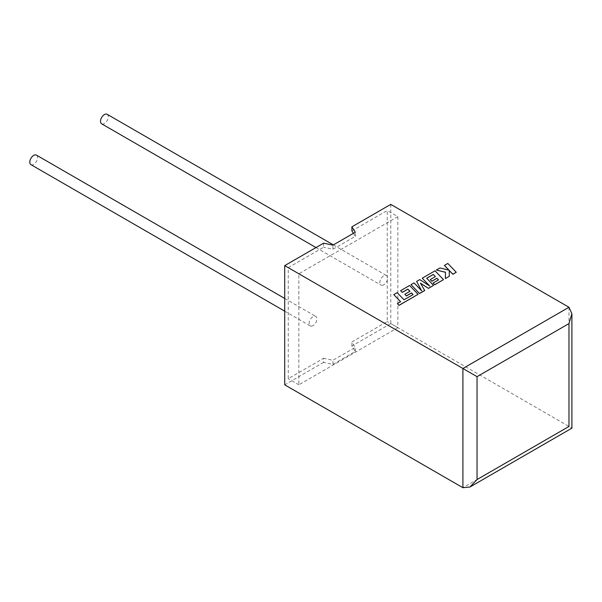 <?xml version="1.0" encoding="UTF-8"?>
<svg xmlns="http://www.w3.org/2000/svg" width="602" height="602" viewBox="0 0 602 602"><rect width="100%" height="100%" fill="white"/><g stroke="black" fill="none" stroke-linecap="round" stroke-linejoin="round"><path stroke-width="0.45" stroke-dasharray="3.01 2.26" d="M30.943 164.647A5.501 3.176 120 0 0 33.689 164.376A5.501 3.176 120 0 0 37.286 159.53A5.501 3.176 120 0 0 36.444 155.12M313.002 325.629A5.501 3.176 -60 0 1 310.248 325.9A5.501 3.176 -60 0 1 309.405 321.498A5.501 3.176 -60 0 1 313.002 316.652A5.501 3.176 -60 0 1 315.749 316.374A5.501 3.176 -60 0 1 316.592 320.783A5.501 3.176 -60 0 1 313.002 325.629M107.156 114.297A5.501 3.176 -60 0 1 107.999 118.707A5.501 3.176 -60 0 1 104.402 123.553A5.501 3.176 -60 0 1 101.655 123.824M383.707 284.806A5.501 3.176 -60 0 1 380.961 285.077A5.501 3.176 -60 0 1 380.118 280.675A5.501 3.176 -60 0 1 383.707 275.821A5.501 3.176 -60 0 1 386.461 275.55A5.501 3.176 -60 0 1 387.304 279.96A5.501 3.176 -60 0 1 383.707 284.806M568.973 307.261L568.973 426.464C572.788 428.669 572.788 428.669 568.973 426.464L390.781 323.59L351.892 346.045L355.33 351.433L332.936 364.36L323.605 362.374L323.605 358.288L288.253 378.703L288.253 267.657L323.605 247.249L323.605 243.163M323.605 362.374L284.716 384.828M353.427 233.32L355.33 236.308L332.936 249.236L323.605 247.249M351.892 230.92L387.244 210.504L387.244 321.551L351.892 341.959L355.33 347.346L332.936 360.274L323.605 358.288M397.854 216.63L397.854 327.676L298.855 384.828L298.855 273.782L397.854 216.63L387.244 210.504M298.855 273.782L288.253 267.657M298.855 384.828L288.253 378.703M397.854 327.676L387.244 321.551M351.892 346.045L351.892 341.959M390.781 204.379L390.781 323.59M355.33 351.433L355.33 347.346M332.936 364.36L332.936 360.274M355.33 236.308L355.33 232.221M332.936 249.236L332.936 245.149M456.256 272.345L447.79 263.518L444.411 265.467M448.911 270.155L439.972 268.033L436.36 270.117M445.48 272.217L445.367 278.636M449.28 276.378L449.258 270.456M424.719 290.555L420.52 283.271M433.53 285.468L426.728 278.29M435.321 276.649L430.279 279.644M438.459 279.93L433.101 283.106M443.493 279.712L435.035 270.885L422.235 278.274M429.572 285.92L419.79 279.682L416.622 281.51M421.543 290.698L414.063 282.985L411.046 284.731M413.1 294.574L404.01 299.864L397.177 292.738L393.798 294.694M400.578 301.76L397.373 303.694M418.081 294.386L409.616 285.559L400.639 290.736M409.909 291.323L404.86 294.318M568.973 426.464L462.908 487.703M284.716 311.159L310.248 325.9M315.982 247.565L380.961 285.077M333.373 244.901L386.461 275.55M284.716 298.457L315.749 316.374"/><path stroke-width="0.9" d="M284.716 298.457L36.444 155.12A5.501 3.176 120 0 0 33.689 155.391A5.501 3.176 120 0 0 30.1 160.237A5.501 3.176 120 0 0 30.943 164.647L284.716 311.159M315.982 247.565L101.655 123.824A5.501 3.176 -60 0 1 100.812 119.414A5.501 3.176 -60 0 1 104.402 114.568A5.501 3.176 -60 0 1 107.156 114.297L333.373 244.901M284.716 265.617L462.908 368.492L568.973 307.261L390.781 204.379L351.892 226.834L355.33 232.221L332.936 245.149L323.605 243.163L284.716 265.617L284.716 384.828L462.908 487.703L462.908 368.492L477.047 376.656L477.047 479.538L469.974 487.003L462.908 487.703M353.427 233.32L351.892 230.92L351.892 226.834M568.973 307.261L571.9 313.732L568.973 323.59L477.047 376.656M477.047 479.538L568.973 426.464C572.788 428.669 572.788 428.669 568.973 426.464L568.973 323.59M444.411 265.384L449.017 270.178L439.972 267.95L436.36 270.035L445.48 272.217L445.367 278.553L449.28 276.295L449.258 270.456L452.877 274.219L456.256 272.262L447.79 263.435L444.411 265.467L448.911 270.155M456.256 272.262L452.877 274.301L449.258 270.539M436.36 270.035L445.48 272.3M445.367 278.553L449.28 276.295M433.267 274.429L435.374 276.619L430.279 279.569L431.845 281.194L436.947 278.252L438.512 279.9L433.101 283.023L434.719 284.701L443.493 279.637L435.035 270.802L422.235 278.192L429.775 286.048L419.79 279.599L416.622 281.427L421.641 290.804L414.063 282.91L411.046 284.648L419.511 293.565L424.719 290.555L420.444 283.143L428.473 288.388L433.53 285.386L426.675 278.237L433.267 274.429L435.321 276.649M419.511 293.483L424.719 290.473M420.52 283.271L428.473 288.388M428.473 288.305L433.53 285.386M426.728 278.29L433.267 274.512M430.279 279.569L431.845 281.277L436.947 278.335L438.459 279.93M433.101 283.023L434.719 284.784L443.493 279.637M422.235 278.192L429.572 285.92M416.622 281.427L421.543 290.698M411.046 284.648L419.511 293.565M393.798 294.611L400.623 301.737L397.373 303.611L399.006 305.319L418.081 294.31L409.616 285.476L400.639 290.653L402.256 292.331L407.855 289.103L409.962 291.293L404.86 294.235L406.433 295.868L411.527 292.926L413.1 294.574L404.01 299.781L397.177 292.655L393.798 294.611L400.578 301.76M397.373 303.611L399.006 305.402L418.081 294.31M400.639 290.653L402.256 292.414L407.855 289.186L409.909 291.323M404.86 294.235L406.433 295.951L411.527 293.008L413.047 294.604M571.9 313.732L571.9 428.157L469.974 487.003"/></g></svg>
